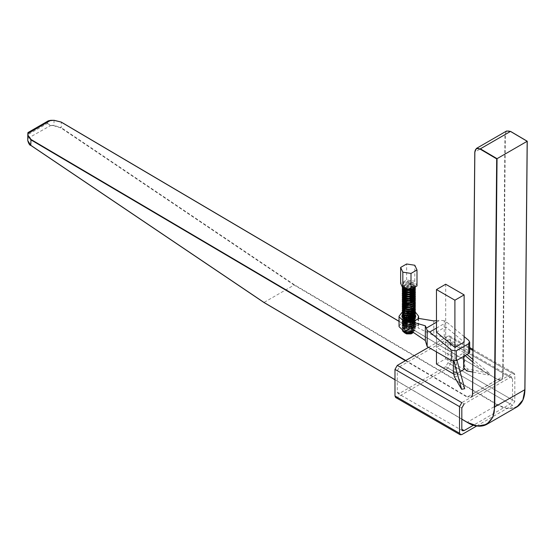 <?xml version="1.0" encoding="UTF-8"?>
<svg xmlns="http://www.w3.org/2000/svg" width="555" height="555" viewBox="0 0 555 555"><rect width="100%" height="100%" fill="white"/><g stroke="black" fill="none" stroke-linecap="round" stroke-linejoin="round"><path stroke-width="0.42" stroke-dasharray="2.77 2.08" d="M50.769 120.303L47.487 122.218L47.473 123.404L50.484 125.291L53.981 125.465L54.036 120.324M48.306 120.837L47.3 122.26L27.854 133.484L27.923 132.603M50.769 120.359L54.029 120.38L61.293 122.183L61.237 127.678L53.981 125.465L50.47 125.645L50.484 125.291M27.75 138.417L50.47 125.645L47.293 123.446L27.847 134.678L27.778 133.595M27.75 140.609L27.771 134.782M27.993 140.81L30.92 145.375L263.819 302.343M527.174 141.275L524.857 389.478C525.918 405.559 510.891 413.863 497.53 404.588L294.31 284.743L294.115 285.055L61.043 127.983L53.967 125.812M516.885 406.981L507.513 408.633L497.342 404.9L467.22 422.293L263.993 302.447L294.115 285.055L497.342 404.9L497.53 404.588M476.745 425.969L512.522 405.31L514.825 401.32L514.825 374.708L514.152 373.217L512.522 373.376L461.822 402.652M399.6 366.723L445.686 340.118L447.316 339.951L447.996 341.443L447.996 362.734L445.686 366.73L399.6 393.335L397.97 393.502L397.29 392.01L397.29 370.719L399.6 366.723L464.126 403.985L510.218 377.372L511.849 377.213L512.522 378.704L512.522 399.988L510.218 403.985L473.471 425.199M428.571 347.34L447.996 336.122L469.69 348.651M395.666 397.491L397.29 397.331L447.996 368.055L450.299 364.066L450.299 337.454L449.626 335.962L447.996 336.122M460.074 371.725L454.906 374.708L453.754 374.042M454.906 374.708L454.906 347.423L454.906 358.024L464.126 352.702L445.686 342.053L436.473 347.381L454.906 358.024M436.473 351.905L436.473 332.133L445.686 326.812L464.126 342.102L464.126 368.159M436.473 364.066L445.686 358.745L445.686 284.229M445.686 358.745L464.126 369.387M402.819 330.551L402.333 329.254L402.708 328.102L404.498 326.742L407.335 326.062L410.534 326.264L411.165 326.423L414.252 331.952L413.51 332.494M402.375 330.336L402.333 329.913L411.165 326.423L413.635 329.025L413.87 329.913L407.287 332.688L412.171 331.737M409.909 314.165L405.247 314.47L403.096 315.663L402.326 317.266L402.472 315.767L403.887 314.283L406.496 313.388L409.673 313.346L412.636 314.199L414.675 315.788L415.293 317.772L414.335 319.701L412.039 321.151L408.959 321.81L404.227 320.991L402.361 318.945L402.84 317.293L404.762 315.989L407.675 315.393L410.86 315.698L413.551 316.863L415.091 318.646L415.112 320.658L413.6 322.455L410.929 323.634L407.745 323.953L404.817 323.378L402.868 322.087L402.354 320.436L403.416 318.861L405.781 317.793L408.889 317.529L411.976 318.175L414.301 319.611L415.286 321.532L414.703 323.516L412.691 325.119L409.743 325.993L406.565 325.965L404.227 325.251L402.486 323.614L402.576 321.935L404.186 320.506L406.912 319.715L410.103 319.798L412.982 320.762L414.849 322.434L415.251 324.432L414.092 326.319L411.65 327.679L408.522 328.22L404.227 327.374L402.333 325.105L403.02 323.468L405.115 322.247L408.105 321.768L411.276 322.191L413.843 323.461L415.189 325.299L414.987 327.311L413.295 329.046L410.506 330.121L407.315 330.315L404.227 329.503L402.701 328.262L402.333 327.124L403.665 325.063L406.177 324.092L409.326 323.947L412.351 324.71L414.523 326.236L415.3 328.192L414.509 330.149L412.316 331.682M412.982 332.133L415.043 330.107L415.154 328.095L413.718 326.278L411.095 325.057L407.925 324.682L404.963 325.209L402.937 326.472L402.34 328.116L404.227 330.287L408.709 331.127L411.817 330.53L414.196 329.129L415.272 327.228L414.779 325.237L412.837 323.6L409.923 322.677L406.732 322.656L404.054 323.489L402.528 324.939L402.528 326.618L404.227 328.158L406.739 328.907L409.923 328.879L412.844 327.956L414.779 326.319L415.272 324.328L414.196 322.42L411.817 321.026L408.702 320.429L405.622 320.748L403.312 321.858L402.326 323.648L402.944 325.091L404.227 326.028L407.925 326.874L411.102 326.5L413.725 325.272L415.154 323.454L415.043 321.442L413.426 319.687L410.686 318.563L407.488 318.32L404.623 318.958L402.77 320.291L402.382 321.955L404.227 323.905L409.146 324.71L412.198 323.995L414.432 322.51L415.3 320.561L414.592 318.598L412.483 317.037L409.486 316.232L406.322 316.329L403.769 317.273L402.437 318.778L402.652 320.45L404.227 321.775L407.155 322.566L410.353 322.413L413.177 321.38L414.939 319.673L415.216 317.668L413.94 315.809L410.298 314.227M402.326 317.266L403.138 318.903L405.33 320.082L408.362 320.492L412.622 319.548M402.458 313.679L402.659 313.284M403.249 312.611L405.407 311.508L408.452 311.126L411.935 311.771M412.788 312.146L413.565 312.611M414.356 313.284L414.689 313.679M415.078 314.352L415.216 314.74M415.3 316.197L415.272 315.809M415.078 315.136L415.3 315.517M414.356 314.068L413.94 313.679M413.787 313.561L412.087 312.611M409.909 312.035L407.065 311.966L404.297 312.722L402.625 314.123L402.333 315.136M402.458 311.549L402.652 311.161M403.249 310.488L407.245 309.038L411.935 309.641M412.788 310.016L413.565 310.481M414.356 311.161L414.689 311.549M415.078 312.222L415.216 312.611M415.078 313.006L414.876 312.611M414.363 311.938L413.94 311.549M413.787 311.431L409.049 309.808L405.927 310.03L403.506 311.064L402.333 313.006M402.458 309.419L402.659 309.031M403.249 308.358L403.776 307.963M404.977 307.394L409.236 306.908L413.565 308.358M414.363 309.031L414.689 309.419M415.078 310.092L415.216 310.488M415.3 311.938L415.272 311.549M415.078 310.876L414.876 310.488M414.356 309.815L413.94 309.419M413.787 309.301L411.012 308.004L407.835 307.657L404.893 308.205L402.902 309.482L402.333 310.849M402.458 307.29L402.659 306.901M403.249 306.228L404.068 305.666M404.983 305.264L408.015 304.737L411.186 305.139L413.565 306.228M414.356 306.901L414.689 307.29M415.078 307.963L415.216 308.351M415.3 309.78L414.745 308.15L412.767 306.533L409.833 305.632L406.648 305.632L403.991 306.492L402.333 308.747M402.458 305.16L402.652 304.771M403.249 304.098L403.776 303.703M404.977 303.134L410.013 302.752L413.565 304.098M414.356 304.771L414.689 305.16M415.078 305.833L415.216 306.228M415.3 307.685L415.272 307.29M415.078 306.617L414.148 305.34L411.734 303.967L406.586 303.516M404.796 303.987L403.783 304.487L404.22 303.731M402.958 305.16L402.659 305.555M402.375 306.228L402.333 306.575M402.458 303.03L402.659 302.642M403.249 301.969L404.068 301.414M404.977 301.004L408.799 300.491L411.935 301.122M412.788 301.504L414.252 302.53L415.216 304.098M415.3 305.555L415.272 305.16M415.078 304.487L412.087 301.969M409.909 301.386L406.586 301.386M404.796 301.858L406.586 300.421M402.958 303.03L402.652 303.425M402.375 304.098L402.333 304.487M402.458 300.907L402.652 300.512M403.249 299.839L403.783 299.45L404.977 300.803M404.983 298.874L407.585 298.368L411.935 298.999M412.788 299.374L415.216 301.969M415.078 302.364L412.094 299.839M409.909 299.256L406.586 299.256M404.796 299.728L403.776 300.234M402.958 300.907L402.659 301.296M402.375 301.969L402.333 302.357M402.458 298.777L402.659 298.382M403.249 297.709L403.776 297.32M404.977 296.752L409.583 296.301L411.935 296.87M412.788 297.244L414.64 298.708L415.216 299.839M415.3 301.296L415.272 300.907M415.078 300.234L413.884 298.729L412.094 297.709M409.909 297.133L406.586 297.126M404.796 297.598L403.783 298.104L404.22 297.341M402.958 298.777L402.659 299.166M402.375 299.839L402.333 300.193M402.458 296.647L403.138 295.676L405.33 294.504L408.362 294.094L411.935 294.74M412.788 295.114L415.216 297.709M415.3 299.166L415.272 298.777M415.078 298.104L412.087 295.579M409.909 295.003L406.586 294.996M404.796 295.468L403.783 295.975L404.22 295.211M402.958 296.647L402.652 297.036M402.375 297.709L402.333 298.104M402.458 294.518L404.366 292.742L407.155 292.013L411.935 292.61M412.788 292.984L415.216 295.586M415.078 295.975L414.335 294.885L412.094 293.456M409.909 292.874L406.586 292.874M404.796 293.338L403.783 293.845L404.22 293.082M402.958 294.518L402.659 294.906M402.375 295.579L402.333 295.947M402.458 292.388L403.561 291.077L406.01 290.064L409.146 289.87L411.935 290.48M412.788 290.855L414.432 292.076L415.216 293.456M415.3 294.906L415.272 294.518M415.078 293.845L413.6 292.131L412.087 291.326M409.909 290.744L406.586 290.744M404.796 291.208L403.783 291.715M402.958 292.388L402.652 292.783M402.375 293.456L402.333 293.824M402.458 290.258L402.652 289.87M403.249 289.197L404.068 288.635M404.56 288.399L407.925 287.712L412.448 288.565M412.788 288.725L413.565 289.197M413.801 289.363L415.216 291.32M415.3 292.742L415.272 292.388M415.078 291.715L412.087 289.197M411.637 289.03L406.288 288.662M404.796 289.086L403.776 289.585M402.958 290.258L402.659 290.653M402.375 291.326L402.333 291.715M402.458 288.128L404.054 286.512L406.739 285.679L409.923 285.707L414.183 287.559M414.356 287.74L414.689 288.128M415.078 288.801L415.216 289.197M415.3 290.653L415.272 290.258M415.078 289.585L414.876 289.197M414.356 288.524L413.94 288.128M413.787 288.01L411.65 286.907L408.522 286.366L405.462 286.727L403.221 287.872L402.333 289.543M402.972 288.149L402.625 287.684M402.43 287.275L402.34 286.47L403.318 284.881L405.622 283.772L408.709 283.459L411.817 284.049L414.196 285.45L415.216 287.067M415.3 288.524L415.272 288.128M415.078 287.455L413.295 285.541L410.506 284.465L407.315 284.271L404.484 284.958L402.701 286.318L402.333 287.455L402.333 286.678M404.227 287.317L402.333 284.673L402.77 283.314L404.623 281.982L407.495 281.343L410.686 281.593L413.426 282.71L415.043 284.472L415.3 285.61L415.3 286.394L414.509 284.431L412.337 282.911L409.306 282.155L406.156 282.301L403.658 283.279L402.403 284.812L402.708 286.477L404.227 287.712L411.165 288.163L404.227 287.317M415.244 286.949L415.3 286.394M413.843 287.754L408.813 283.987L403.762 286.373L405.24 288.17L413.87 285.305L407.287 281.891L402.77 283.314M413.468 287.976L413.87 286.699L408.813 283.244L403.762 285.631L405.24 287.428C408.792 288.593 411.588 287.969 413.635 285.554L413.87 284.673L407.287 281.891M411.935 290.036L413.669 288.336M404.796 289.308L412.178 289.162M411.935 292.166L413.669 290.466M413.87 289.55L413.836 289.197M413.801 289.023L413.357 288.128M413.308 288.066L407.62 286.116L403.762 288.503L403.762 287.761L403.873 288.288M403.797 288.815L404.977 290.161M404.796 291.437L412.171 291.292M413.863 288.975L413.787 288.253M413.752 288.128L408.272 285.353L403.762 287.761M411.935 294.296L413.669 292.596M413.801 291.153L413.357 290.258M412.788 289.661L412.108 289.19M411.72 288.982L405.837 288.593M404.63 289.197L404.068 289.752M403.818 290.258L403.762 290.605M403.797 290.945L404.977 292.291M404.796 293.567L412.178 293.422M413.87 290.952L413.787 290.376M413.752 290.258L413.593 289.89M413.26 289.398L412.663 288.822M412.365 288.607L404.685 288.413M404.22 288.822L403.797 289.599M411.935 296.425L413.669 294.726M413.801 293.283L413.357 292.388M412.788 291.791L406.128 290.633M404.63 291.326L404.068 291.881M403.818 292.388L403.762 292.762M403.804 293.075L404.977 294.414M404.796 295.697L412.178 295.551M413.863 293.234L413.787 292.506M413.752 292.388L413.593 292.02M413.26 291.528L409.909 289.779M406.586 289.779L405.164 290.258M404.22 290.952L403.762 292.02M411.935 298.555L413.669 296.856M413.801 295.413L413.357 294.518M412.788 293.921L412.108 293.449M410.402 292.762L406.128 292.762M404.637 293.456L404.068 294.011M403.818 294.518L403.762 294.885M403.797 295.204L404.977 296.543M404.796 297.82L412.171 297.681M413.87 295.211L413.787 294.636M413.752 294.518L413.593 294.15M413.26 293.657L412.663 293.082M411.477 292.388L409.909 291.902M406.586 291.909L405.164 292.388M411.935 300.685L413.669 298.985M413.863 297.494L413.357 296.647M412.788 296.051L412.108 295.579M410.402 294.885L406.128 294.885M404.63 295.579L404.068 296.141M403.804 297.334L404.983 298.673M404.796 299.95L412.178 299.804M413.87 297.341L413.787 296.765M413.752 296.647L413.593 296.28M413.26 295.787L412.663 295.211M411.477 294.518L409.909 294.032M406.586 294.039L405.164 294.518M411.935 302.815L413.87 300.213L413.357 298.777M412.788 298.181L412.108 297.702M410.402 297.015L406.128 297.015M404.63 297.709L404.068 298.271M403.818 298.777L403.762 299.145M404.796 302.08L405.24 302.329L413.87 299.471L413.787 298.895M413.752 298.777L413.593 298.403M413.26 297.91L412.663 297.341M411.477 296.647L409.909 296.162M406.586 296.162L405.164 296.647M411.935 304.938L413.87 302.336L412.108 299.832M410.402 299.145L404.068 300.401M403.818 300.907L403.762 301.275M403.797 301.587L404.977 302.933M404.796 304.209L405.24 304.459L413.87 301.601L412.663 299.471M411.477 298.777L409.909 298.292M406.586 298.292L405.164 298.777M404.22 299.471L403.797 300.241M411.935 307.068L413.87 304.466L412.108 301.962M410.402 301.275L406.128 301.275M404.63 301.969L404.068 302.53M403.818 303.03L404.977 305.063M404.796 306.339L405.24 306.589L413.87 303.731L412.663 301.601M411.477 300.907L409.909 300.421M411.935 309.197L413.669 307.498M404.796 308.469L405.24 308.719L413.87 305.854L413.87 306.596L406.128 303.405M404.637 304.098L404.068 304.653M403.818 305.16L403.762 305.534M403.797 305.847L404.977 307.186M413.87 305.854L405.164 303.03M411.935 311.327L413.669 309.628M413.863 308.136L413.87 308.726L406.128 305.534M404.63 306.228L404.068 306.783M403.818 307.29L403.762 307.637M403.797 307.976L404.983 309.322M404.796 310.599L412.178 310.453M413.87 307.983L409.104 304.556L403.797 306.631M411.935 313.457L413.669 311.757M413.801 310.314L413.357 309.419M412.788 308.823L406.128 307.664M404.63 308.358L404.068 308.913M403.818 309.419L404.977 311.445M413.26 310.689L407.578 308.802L403.762 311.182L405.24 312.978L412.178 312.576M413.863 310.266L413.787 309.537M413.752 309.419L413.593 309.052M413.26 308.559L405.164 307.29M404.22 307.983L403.797 308.753M411.935 315.587L413.669 313.887M413.801 312.444L413.357 311.549M412.788 310.953L403.762 311.917L404.977 313.575M411.477 311.549L403.762 313.304L405.24 315.101L412.171 314.706M413.87 312.243L413.787 311.667M413.752 311.549L413.593 311.182M411.935 317.717L413.669 316.017M413.801 314.574L413.357 313.679M412.788 313.082L412.108 312.604M410.402 311.917L403.762 314.047L404.983 315.705M411.477 313.679L403.762 315.434L405.24 317.231L412.178 316.836M413.87 314.373L413.787 313.797M413.752 313.679L413.593 313.311M413.26 312.812L412.663 312.243M410.402 316.177L403.762 318.306L405.24 320.103L413.669 318.14M413.801 316.704L413.357 315.809M412.788 315.212L412.108 314.734M410.402 314.047L403.762 316.177L404.977 317.835M411.477 315.809L403.762 317.564L405.24 319.361L412.171 318.965M413.863 316.648L413.787 315.927M413.752 315.809L413.593 315.434M413.26 314.942L412.663 314.373M410.402 318.306L403.762 320.436L405.24 322.233L413.87 319.368L413.357 317.939M412.788 317.342L412.108 316.863M404.22 318.632L403.762 319.694L405.24 321.491L413.87 318.632L413.787 318.057M413.752 317.932L413.593 317.564M413.26 317.072L412.663 316.503M413.635 329.025L408.043 326.548L403.762 328.949L405.24 330.745L413.87 327.887L408.813 324.439L403.762 326.819L405.24 328.615L413.87 325.757L408.813 322.309L403.762 324.696L405.24 326.493L413.87 323.627L408.813 320.179L403.762 322.566L405.24 324.363L413.87 321.498L412.802 319.479M412.788 319.465L412.108 318.993M406.586 319.583L403.762 321.824L405.24 323.62L413.87 320.755L412.663 318.632M411.477 317.939L409.909 317.453M406.586 317.453L405.164 317.939M412.296 331.668L413.87 329.275L408.813 325.827L403.762 328.213L405.24 330.003L413.87 327.145L408.813 323.697L403.762 326.083L405.24 327.88L413.87 325.015L408.813 321.567L403.762 323.953L405.24 325.75L413.87 322.885L409.909 319.583M416.992 285.936L414.8 281.212L406.621 279.949L400.634 283.404M411.165 288.163L413.635 285.554M406.621 279.949L406.621 263.986M414.8 281.212L414.8 265.248M407.287 332.688L402.77 331.266M411.095 333.888L411.81 331.876M411.477 331.522L407.981 330.773L406.149 331.522M405.663 332.168L406.537 333.888M413.302 315.878L413.87 316.787M414.065 317.633L413.836 318.674L412.497 320.124L410.256 321.047L407.661 321.262L405.351 320.748L403.887 319.68L403.568 318.757L404.637 317.148L406.669 316.385L409.59 316.343M414.044 317.849L413.197 319.236M413.024 319.382L406.968 320.408L410.513 320.36L413.315 319.243M413.759 317.918L412.525 316.641L410.291 315.705L407.703 315.483L405.379 315.982L403.901 317.044L403.624 318.362L404.609 319.583L406.968 320.408M411.768 316.988L412.573 317.446M413.274 318.036L414.065 319.826L413.406 321.463L411.63 322.726L409.167 323.357L406.614 323.253L404.602 322.476L403.568 320.887L404.866 319.139M406.648 321.997L405.108 322.615L403.568 324.758L405.108 326.902L406.648 327.519L403.707 326.465L402.992 325.507L403.013 324.432L405.032 322.726L408.175 322.101L404.068 323.218L402.104 326.014L403.638 328.421L408.057 329.455L412.427 328.477L414.037 327.242L414.724 325.292L414.127 323.877L412.448 322.587L409.687 321.817L406.648 321.997L404.186 323.107L403.568 324.391L404.227 325.674L406.01 326.59L408.48 326.881L411.033 326.437L413.038 325.32L414.016 323.766L413.718 322.108L412.226 320.714L409.902 319.881L407.308 319.77L405.088 320.374L403.568 322.24L405.108 324.12L409.583 324.654L411.976 323.905L413.6 322.566L414.051 320.922L413.218 319.333L411.317 318.147L408.799 317.613L406.288 317.821L404.394 318.674L403.582 319.93L404.047 321.234L405.677 322.226L408.078 322.628L410.658 322.295L412.788 321.269L413.947 319.763L413.822 318.029M406.891 318.473L409.59 318.473M411.768 319.118L413.857 321.012L413.94 322.677L412.774 324.182L410.638 325.209L408.057 325.535L405.663 325.126L404.04 324.127L403.582 322.823L404.401 321.574L406.302 320.721L408.82 320.519L411.331 321.061L413.232 322.254L414.065 324.085L413.593 325.487L411.963 326.819L409.569 327.561L406.648 327.519M408.522 314.317L402.104 317.675L404.068 320.152L411.387 320.589L415.529 316.482M414.8 314.616L415.3 315.372M413.621 319.083L407.925 320.235L404.817 319.513L403.09 318.237L402.701 316.544L404.026 314.956L406.662 314.054L409.958 314.151M408.175 322.101L402.104 325.459L404.068 327.929L411.387 328.373L415.529 324.391L408.813 319.985L402.104 323.329L404.068 325.806L411.387 326.243L415.529 322.261L408.813 317.855L402.104 321.199L404.068 323.676L411.387 324.113L415.529 320.131L408.813 315.726L402.104 319.07L404.068 321.546L411.387 321.983L415.529 318.008L408.813 313.596L402.104 316.94L404.068 319.416L409.458 320.235M408.529 316.447L402.104 319.805L404.068 322.275L411.387 322.719L415.529 318.736L411.748 314.872M408.515 318.577L402.104 321.935L404.068 324.404L411.387 324.848L415.529 320.866L411.748 317.002M403.638 328.421L411.387 329.108L415.529 325.126L408.813 320.714L402.104 324.058L404.068 326.534L411.387 326.978L415.529 322.996L411.748 319.132M403.95 328.9C401.334 327.249 401.334 325.376 403.95 323.281C406.836 321.72 410.076 321.72 413.676 323.281C420.641 326.923 409.604 332.452 403.95 328.9M414.474 318.202L415.168 316.239M414.98 315.337L414.779 314.9M411.9 314.817L412.649 315.275M399.038 326.09L402.368 321.844L409.881 320.478L418.595 326.09L418.075 327.901L433.83 335.622L444.215 336.677L468.732 350.836L468.732 340.409M469.69 352.168L468.732 350.836M413.801 313.513L413.676 313.436C409.077 311.605 405.296 312.097 402.333 314.921M414.453 313.97L413.995 313.63M402.34 312.014L405.24 310.987M412.989 311.14L413.801 311.39M414.03 311.466L414.585 311.688M464.126 336.587L446.747 322.177L444.215 320.714L444.215 336.677M436.473 328.109L446.747 322.177M436.473 322.254L439.9 320.277L436.473 320.63M444.215 320.714L439.9 320.277M464.126 352.702L464.126 342.102M436.473 332.133L436.473 347.381M445.686 326.812L445.686 342.053M433.83 320.908L433.83 335.622M418.075 318.057L418.075 327.901M453.962 361.236L453.359 359.043L453.359 361.201M453.359 372.35L456.453 371.753L456.453 358.447L453.359 359.043M454.392 376.789L457.487 376.2L456.453 371.753M464.702 388.694L457.487 376.2M456.453 358.447L456.959 360.299M466.998 354.499L464.639 352.529L464.639 365.835L467.733 369.089L489.378 373.258L472.846 359.404M463.612 356.456L463.612 354.312L464.639 352.529M464.639 365.835L463.612 367.618M467.733 369.089L466.7 370.872M489.378 373.258L488.344 375.041L472.728 372.037M463.612 354.312L465.125 355.582M472.818 362.033L488.344 375.041M399.038 321.366L497.585 379.474L467.463 396.867L405.781 360.493M497.585 379.474L501.227 379.863L502.719 376.637L472.596 394.029L471.105 397.255L467.463 396.867L471.854 396.86M405.421 360.701L467.275 397.179M506.576 131.022L504.981 134.476L502.719 376.637L503.08 376.644C502.712 380.085 500.943 381.07 497.766 379.578L399.038 321.359M47.487 122.218L47.473 123.404M461.822 419.108L394.987 379.696M503.08 376.644L505.341 134.476L474.858 152.077M294.31 284.743L61.237 127.678L61.043 127.983M505.341 134.476C505.688 130.994 507.464 130.009 510.662 131.535M399.6 393.335L397.29 392.01M445.686 366.73L510.218 403.985M447.996 362.734L512.522 399.988M447.996 341.443L512.522 378.704M445.686 340.118L510.218 377.372M397.29 370.719L461.822 407.974M472.929 350.517L512.522 373.376M450.299 337.454L514.825 374.708M450.299 364.066L514.825 401.32M447.996 368.055L512.522 405.31M397.29 397.331L461.822 434.586M472.52 394.133L471.105 397.255L501.227 379.863C500.957 380.418 499.784 380.286 497.71 379.467L399.038 321.276M461.822 419.198L394.987 379.787M511.849 377.213L447.316 339.951M462.495 430.756L397.97 393.502M449.626 335.962L469.69 347.548M472.936 349.421L514.152 373.217M402.333 329.254L402.333 329.913M402.333 327.124L402.333 327.908M415.3 328.185L415.3 328.969M402.333 324.994L402.333 325.778M415.3 326.062L415.3 326.839M402.333 322.864L402.333 323.648M415.3 323.933L415.3 324.717M402.333 320.734L402.333 321.518M415.3 321.803L415.3 322.587M402.333 318.612L402.333 319.389M415.3 319.673L415.3 320.457M415.3 317.543L415.3 318.327M402.333 284.673L402.333 285.332M413.87 285.305L413.87 284.673M413.87 287.435L413.87 286.699M403.762 286.373L403.762 285.631M413.87 289.564L413.87 288.822M413.87 293.824L413.87 293.082M413.87 300.213L413.87 299.471M413.87 302.336L413.87 301.601M413.87 304.466L413.87 303.731M413.87 310.856L413.87 310.113M403.762 309.787L403.762 309.052M403.762 311.917L403.762 311.182M403.762 314.047L403.762 313.304M413.87 317.245L413.87 316.503M403.762 316.177L403.762 315.434M413.87 319.368L413.87 318.632M403.762 318.306L403.762 317.564M413.87 321.498L413.87 320.755M403.762 320.436L403.762 319.694M413.87 323.627L413.87 322.885M403.762 322.566L403.762 321.824M413.87 325.757L413.87 325.015M403.762 324.696L403.762 323.953M413.87 327.887L413.87 327.145M403.762 326.819L403.762 326.083M413.87 329.275L413.87 329.913M403.762 328.213L403.762 328.949M403.568 318.757L403.568 317.987M414.065 319.826L414.065 319.049M403.568 320.887L403.568 320.11M414.065 321.955L414.065 321.178M403.568 324.37L403.568 324.758M415.529 318.736L415.529 318.008M402.104 317.675L402.104 316.94M415.529 320.866L415.529 320.131M402.104 319.805L402.104 319.07M415.529 322.996L415.529 322.261M402.104 321.935L402.104 321.199M402.104 325.459L402.104 325.958M404.338 323.059L405.108 322.615M412.809 322.781L413.676 323.281M415.529 325.126L415.529 324.391M402.104 324.058L402.104 323.329M412.982 319.451L412.525 319.715M403.568 323.017L403.568 322.24M414.065 324.085L414.065 323.308M418.595 318.306L418.595 326.09"/><path stroke-width="0.83" d="M50.769 120.303L48.299 120.837L27.923 132.603L27.799 135.524L28.055 133.415L50.769 120.303L54.036 120.324L61.112 122.079L399.038 321.366M27.923 132.603L27.75 140.609L30.754 145.278L30.99 139.465L28.055 135.323M263.993 302.447L30.754 145.278M467.421 422.41L477.494 426.039L486.763 424.374L492.764 417.346L494.734 407.086L497.051 158.668L480.359 148.823L510.482 131.431L527.174 141.282L496.69 158.876L494.373 407.086C495.435 423.16 480.408 431.464 467.046 422.188L461.822 419.108M460.192 434.745L395.666 397.491L394.987 395.999L394.987 369.387L397.29 365.398L461.822 402.652L459.519 406.642L459.519 433.254L460.192 434.745L461.822 434.586L476.745 425.969M473.471 425.199L464.126 430.59L462.495 430.756L461.822 429.265L461.822 407.974L464.126 403.985M397.29 365.398L428.571 347.34M453.754 374.042L436.473 364.066L436.473 351.905M464.126 294.878L464.126 342.102L454.906 347.423L454.906 300.2L464.126 294.878L445.686 284.229L436.473 289.557L454.906 300.2M454.906 347.423L436.473 332.133L436.473 289.557M460.074 371.725L464.126 369.387L464.126 368.159M412.316 331.682L409.306 332.431L406.156 332.278L402.819 330.551M413.51 332.494L404.227 332.556L402.375 330.336M402.77 331.266L404.623 332.598L407.495 333.243L410.686 332.993L412.982 332.133M415.216 314.74L414.876 316.877L413.038 318.549L410.173 319.541L406.981 319.638L404.227 318.861L402.597 317.446L402.333 316.482M410.298 314.227L409.909 314.165M415.216 312.611L415.202 314.005L413.884 315.85L411.338 317.134L408.175 317.578L404.227 316.732L403.055 315.906L402.458 313.679M402.659 313.284L403.249 312.611M411.935 311.771L412.788 312.146M413.87 312.84L414.356 313.284M414.689 313.679L415.078 314.352M412.622 319.548L413.995 318.667L415.23 316.801L415.3 315.413M415.272 315.809L415.078 315.136M414.28 314.151L414.863 314.768L414.356 314.068M412.087 312.611L409.909 312.035M402.333 314.352L402.451 315.795L404.227 317.515L406.413 318.209L409.583 318.279L412.566 317.446L414.64 315.878L415.3 314.019M415.216 310.488L414.55 313.069L412.414 314.609L409.396 315.386L406.239 315.268L404.227 314.602L402.417 312.791L402.458 311.549M402.652 311.161L403.249 310.488M411.935 309.641L412.788 310.016M413.87 310.71L414.356 311.161M414.689 311.549L415.078 312.222M415.272 313.679L415.078 313.006M414.876 312.611L414.363 311.938M402.333 312.222L402.805 314.276L404.227 315.386L407.585 316.211L410.776 315.941L413.489 314.796L415.071 313.027L415.3 311.161M415.216 308.351L415.015 310.224L413.357 311.972L410.596 313.069L407.405 313.291L404.553 312.625L402.736 311.279L402.458 309.419M402.659 309.031L403.249 308.358M404.068 307.796L404.977 307.394M413.87 308.58L414.363 309.031M414.689 309.419L415.078 310.092M415.272 311.549L415.078 310.876M414.876 310.488L414.356 309.815M402.333 310.849L404.227 313.256L408.799 314.088L411.9 313.471L414.252 312.049L415.3 309.78M415.216 306.228L415.265 307.345L414.148 309.239L411.734 310.62L408.612 311.188L404.227 310.342L402.333 308.122L402.458 307.29M402.659 306.901L403.249 306.228M403.783 305.833L403.762 304.792L404.796 306.339M404.068 305.666L404.983 305.264M413.87 306.45L414.356 306.901M414.689 307.29L415.078 307.963M402.333 307.963L402.555 309.635L404.116 311.071L406.829 311.882L410.013 311.834L412.913 310.883L414.814 309.232L415.3 306.901M415.216 304.098L414.745 306.429L412.767 308.053L409.833 308.948L406.648 308.948L404.227 308.219L402.507 306.624L402.458 305.16M402.652 304.771L403.249 304.098M404.068 303.536L404.977 303.134M413.87 304.32L414.356 304.771M414.689 305.16L415.078 305.833M415.272 307.29L415.078 306.617M406.586 303.516L404.796 303.987M403.762 304.792L402.958 305.16M402.659 305.555L402.375 306.228M402.333 306.575L402.979 308.101L405.039 309.343L408.015 309.843L411.186 309.447L413.78 308.198L415.175 306.367L415.3 304.771M415.216 301.969L415.133 303.571L413.662 305.375L411.012 306.582L407.835 306.929L404.227 306.089L402.902 305.097L402.458 303.03M402.659 302.642L403.249 301.969M403.783 301.58L403.762 300.532L404.796 302.08M404.068 301.414L404.977 301.004M411.935 301.122L412.788 301.504M415.272 305.16L415.078 304.487M412.087 301.969L409.909 301.386M406.586 301.386L404.796 301.858M403.762 303.405L403.797 302.371L402.958 303.03M402.652 303.425L402.375 304.098M402.333 303.703L402.396 304.973L404.227 306.873L409.236 307.671L412.275 306.936L414.474 305.423L415.3 303.37M415.216 299.839L414.384 302.621L412.115 304.084L409.049 304.778L404.227 303.96L402.368 301.962L402.458 300.907M402.652 300.512L403.249 299.839M402.958 298.777L403.783 298.104L403.797 299.436M404.068 299.284L404.983 298.874M411.935 298.999L412.788 299.374M415.272 303.03L415.078 302.364M412.094 299.839L409.909 299.256M406.586 299.256L404.796 299.728M403.776 300.234L402.958 300.907M402.659 301.296L402.375 301.969M402.333 301.58L402.68 303.467L404.428 304.841L407.245 305.541L410.443 305.368L413.246 304.313L414.967 302.586L415.3 300.512M415.216 297.709L414.911 299.79L413.107 301.483L410.263 302.489L407.065 302.614L404.297 301.865L402.625 300.463L402.458 298.777M402.659 298.382L403.249 297.709M404.068 297.154L404.977 296.752M411.935 296.87L412.788 297.244M415.272 300.907L415.078 300.234M412.094 297.709L409.909 297.133M406.586 297.126L404.796 297.598M402.659 299.166L402.375 299.839M402.333 300.193L403.187 301.913L404.227 302.614L408.452 303.46L411.588 302.933L414.051 301.594L415.244 299.707L415.3 298.382M415.216 295.586L415.216 296.911L413.94 298.777L411.421 300.075L408.265 300.546L404.227 299.7L403.096 298.916L402.458 296.647M411.935 294.74L412.788 295.114M415.272 298.777L415.078 298.104M412.087 295.579L409.909 295.003M406.586 294.996L404.796 295.468M403.762 296.981L403.797 295.981L402.958 296.647M402.652 297.036L402.375 297.709M402.333 297.32L402.472 298.812L404.227 300.484L406.496 301.192L409.673 301.24L412.636 300.38L414.675 298.791L415.3 296.987M415.216 293.456L414.592 295.988L412.483 297.542L409.486 298.347L406.322 298.25L404.227 297.57L402.437 295.801L402.458 294.518M411.935 292.61L412.788 292.984M415.272 296.647L415.078 295.975M412.094 293.456L409.909 292.874M406.586 292.874L404.796 293.338M403.797 295.204L403.797 293.852L402.958 294.518M402.659 294.906L402.375 295.579M402.333 295.947L402.84 297.293L404.762 298.597L407.675 299.187L410.86 298.888L413.551 297.723L415.091 295.94L415.3 294.129M415.216 291.32L415.043 293.137L413.426 294.899L410.686 296.016L407.488 296.266L404.623 295.621L402.77 294.289L402.458 292.388M411.935 290.48L412.788 290.855M415.272 294.518L415.078 293.845M412.087 291.326L409.909 290.744M406.586 290.744L404.796 291.208M403.783 291.715L402.958 292.388M402.652 292.783L402.375 293.456M402.333 293.061L402.354 294.15L404.227 296.224L408.889 297.05L411.976 296.412L414.301 294.969L415.3 292.742M415.216 289.197L415.272 290.251L414.196 292.159L411.817 293.56L408.702 294.15L404.227 293.317L402.34 291.139L402.458 290.258M402.652 289.87L403.249 289.197M403.783 288.801L403.762 287.761M404.068 288.635L404.56 288.399M415.272 292.388L415.078 291.715M412.087 289.197L411.637 289.03M406.288 288.662L404.796 289.086M403.776 289.585L402.958 290.258M402.659 290.653L402.375 291.326M402.333 290.931L402.576 292.645L404.227 294.094L406.912 294.865L410.103 294.788L412.982 293.817L414.849 292.152L415.3 289.87M415.216 287.067L414.779 289.349L412.837 290.98L409.923 291.902L406.732 291.93L404.227 291.188L402.528 289.641L402.458 288.128M414.689 288.128L415.078 288.801M415.272 290.258L415.078 289.585M414.876 289.197L414.356 288.524M402.333 289.543L403.02 291.111L405.115 292.339L408.105 292.811L411.276 292.388L413.843 291.125L415.189 289.28L415.3 287.74M414.779 287.212L413.718 288.302L411.095 289.53L407.925 289.897L404.963 289.37L402.972 288.149M402.625 287.684L402.43 287.275M415.272 288.128L415.078 287.455M402.333 286.678L402.41 287.99L404.227 289.842L409.326 290.633L412.351 289.87L414.523 288.343L415.244 286.949M404.977 290.161L411.935 290.036M413.669 288.336L413.843 287.754M412.178 289.162L413.468 287.976M404.977 292.291L411.935 292.166M413.669 290.466L413.87 289.55M412.171 291.292L413.863 288.975M403.873 288.288L404.796 289.308M404.977 294.414L411.935 294.296M413.669 292.596L413.87 290.952M413.357 290.258L412.788 289.661M412.108 289.19L411.72 288.982M405.837 288.593L404.63 289.197M404.068 289.752L403.818 290.258M412.178 293.422L413.863 291.104M413.593 289.89L413.26 289.398M404.685 288.413L404.22 288.822M403.797 289.599L404.796 291.437M404.977 296.543L411.935 296.425M413.669 294.726L413.87 293.782M413.357 292.388L412.788 291.791M406.128 290.633L404.63 291.326M404.068 291.881L403.818 292.388M404.796 293.567L403.762 292.02L403.804 293.075M412.178 295.551L413.863 293.234M413.593 292.02L413.26 291.528M409.909 289.779L406.586 289.779M405.164 290.258L404.22 290.952M404.983 298.673L411.935 298.555M413.669 296.856L413.87 295.954M413.357 294.518L412.788 293.921M412.108 293.449L410.402 292.762M406.128 292.762L404.637 293.456M404.068 294.011L403.818 294.518M412.171 297.681L413.863 295.364M413.593 294.15L413.26 293.657M412.663 293.082L411.477 292.388M409.909 291.902L406.586 291.909M405.164 292.388L404.22 293.082M403.762 294.15L404.796 295.697M404.977 300.803L411.935 300.685M413.669 298.985L413.87 298.084M413.357 296.647L412.788 296.051M412.108 295.579L410.402 294.885M406.128 294.885L404.63 295.579M404.068 296.141L403.818 296.647M412.178 299.804L413.863 297.494M413.593 296.28L413.26 295.787M412.663 295.211L411.477 294.518M409.909 294.032L406.586 294.039M405.164 294.518L404.22 295.211M403.762 296.28L404.796 297.82M404.977 302.933L411.935 302.815M413.357 298.777L412.788 298.181M412.108 297.702L410.402 297.015M406.128 297.015L404.63 297.709M404.068 298.271L403.818 298.777M413.593 298.403L413.26 297.91M412.663 297.341L411.477 296.647M409.909 296.162L406.586 296.162M405.164 296.647L404.22 297.341M403.762 298.403L404.796 299.95M404.977 305.063L411.935 304.938M412.108 299.832L410.402 299.145M404.068 300.401L403.818 300.907M412.663 299.471L411.477 298.777M409.909 298.292L406.586 298.292M405.164 298.777L404.22 299.471M404.977 307.186L411.935 307.068M412.108 301.962L410.402 301.275M406.128 301.275L404.63 301.969M404.068 302.53L403.818 303.03M412.663 301.601L411.477 300.907M409.909 300.421L406.586 300.421M403.762 302.662L404.796 304.209M404.983 309.322L411.935 309.197M413.669 307.498L413.87 305.854M406.128 303.405L404.637 304.098M404.068 304.653L403.818 305.16M405.164 303.03L404.22 303.731M404.977 311.445L411.935 311.327M413.669 309.628L413.87 307.983M406.128 305.534L404.63 306.228M404.068 306.783L403.818 307.29M412.178 310.453L413.863 308.136M403.797 306.631L404.796 308.469M404.977 313.575L411.935 313.457M413.669 311.757L413.87 310.814M413.357 309.419L412.788 308.823M406.128 307.664L404.63 308.358M404.068 308.913L403.818 309.419M412.178 312.576L413.863 310.266M413.593 309.052L413.26 308.559M405.164 307.29L404.22 307.983M403.797 308.753L404.796 310.599M404.983 315.705L411.935 315.587M413.669 313.887L413.87 312.243M413.357 311.549L412.788 310.953M412.171 314.706L413.863 312.396M413.593 311.182L413.26 310.689M404.977 317.835L411.935 317.717M413.669 316.017L413.87 314.373M413.357 313.679L412.788 313.082M412.108 312.604L410.402 311.917M412.178 316.836L413.863 314.519M413.593 313.311L413.26 312.812M412.663 312.243L411.477 311.549M413.669 318.14L413.87 317.21M413.357 315.809L412.788 315.212M412.108 314.734L410.402 314.047M412.171 318.965L413.863 316.648M413.593 315.434L413.26 314.942M412.663 314.373L411.477 313.679M413.357 317.939L412.788 317.342M412.108 316.863L410.402 316.177M413.593 317.564L413.26 317.072M412.663 316.503L411.477 315.809M412.108 318.993L410.402 318.306M412.663 318.632L411.477 317.939M409.909 317.453L406.586 317.453M405.164 317.939L404.22 318.632M409.909 319.583L406.586 319.583M400.634 267.441L400.634 283.404L402.826 288.128L411.005 289.391L416.992 285.936L416.992 269.973L414.8 265.248L406.621 263.986L400.634 267.441L402.826 272.165L411.005 273.428L416.992 269.973M411.005 289.391L411.005 273.428M402.826 288.128L402.826 272.165M406.537 333.888L404.227 332.556L406.537 333.888L411.095 333.888L413.399 332.556M411.81 331.876L411.477 331.522M406.149 331.522L405.663 332.168M413.87 316.787L414.065 317.633M413.87 316.759L414.044 317.849M409.59 316.343L411.768 316.988M412.573 317.446L413.274 318.036M404.866 319.139L406.891 318.473M409.59 318.473L411.768 319.118M415.529 316.482L415.3 315.517M414.294 314.137L414.8 314.616M415.3 315.372L415.529 316.378L413.621 319.083M411.748 314.872L408.522 314.317M411.748 317.002L408.529 316.447M411.748 319.132L408.515 318.577M413.315 319.243L414.474 318.202M415.168 316.239L414.98 315.337M414.779 314.9L414.252 314.179M409.958 314.151L411.9 314.817M412.649 315.275L413.302 315.878M451.68 350.254L451.68 360.681L456.293 360.681L456.293 350.836L451.68 350.254L429.695 332.022L427.156 330.558L427.156 346.528L425.324 340.534L411.956 331.439L403.561 330.849L399.094 326.701L399.038 326.09L399.038 316.246L402.34 312.014M451.68 360.681L427.156 346.528M468.732 343.649L468.732 353.5L469.69 352.168L469.69 342.151L468.732 343.649L456.293 350.836M468.732 353.5L456.293 360.681M402.333 314.921C401.425 316.246 401.966 317.626 403.95 319.049C407.557 320.61 410.797 320.61 413.676 319.049C415.66 317.772 416.167 316.343 415.202 314.775M415.001 314.512L414.453 313.97M436.473 320.63L433.83 320.908L418.852 318.431L412.608 322.039L411.956 321.588L403.561 321.005L399.094 316.856L399.038 316.246M405.24 310.987L409.881 310.633L412.989 311.14M414.585 311.688L415.175 311.959M415.3 312.021L418.595 316.246L418.075 318.057L418.852 318.431M464.126 336.587L468.732 340.409L469.69 342.151M429.695 332.022L436.473 328.109M412.608 322.039L425.324 325.82L426.4 328.067L436.473 322.254M426.4 328.067L427.156 330.558M411.956 321.588L411.956 331.439M425.324 325.82L425.324 340.534M453.359 361.201L453.359 372.35L454.392 376.789L461.607 389.291L453.962 361.236M461.607 389.291L464.702 388.694L456.959 360.299M472.846 359.404L466.998 354.499M472.728 372.037L466.7 370.872L463.612 367.618L463.612 356.456M465.125 355.582L472.818 362.033M405.781 360.493L30.99 139.465M263.861 302.454L30.789 145.389C29.748 145.417 28.735 143.821 27.75 140.609L27.799 135.524L30.802 139.784L405.421 360.701M399.038 321.359L61.293 122.183M27.75 140.609L27.799 133.623M471.854 396.86L472.596 394.244L474.858 152.077C475.226 148.629 477.002 147.651 480.172 149.135L496.69 158.876M394.987 379.696L263.819 302.343M480.172 149.135L476.454 148.407L474.858 151.869L472.596 394.029M510.662 131.535L527.174 141.282L524.857 389.693L494.373 407.086M510.482 131.431L506.576 131.022L476.454 148.407L474.782 151.973L472.52 394.133M524.857 389.693L522.886 399.954L516.885 406.981C522.075 403.797 524.759 397.997 524.933 389.589L527.25 141.275M461.822 429.265L464.126 430.59M394.987 395.999L459.519 433.254M394.987 369.387L459.519 406.642M469.69 348.651L472.929 350.517M399.038 321.276L61.237 122.065L54.036 120.275L48.299 120.837M516.885 406.981L486.763 424.374C481.24 427.35 474.685 426.663 467.095 422.306L461.822 419.198M394.987 379.787L263.868 302.461M527.215 141.213L510.607 131.424L506.576 131.022M469.69 347.548L472.936 349.421M415.3 313.284L415.3 314.068M402.333 310.092L402.333 310.876M415.3 309.031L415.3 309.815M402.333 305.833L402.333 306.617M415.3 302.642L415.3 303.425M402.333 299.45L402.333 300.234M402.333 295.191L402.333 295.975M415.3 296.252L415.3 297.036M415.3 291.999L415.3 292.783M402.333 288.801L402.333 289.585M413.87 289.564L413.87 288.822M403.762 290.633L403.762 289.89M413.87 293.824L413.87 293.082M403.762 307.664L403.762 306.922M413.87 310.856L413.87 310.113M413.87 317.245L413.87 316.503M418.595 316.246L418.595 318.306"/></g></svg>
